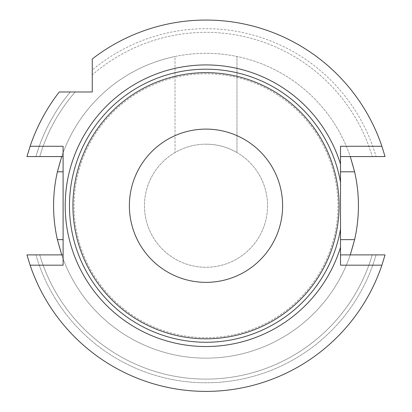 <?xml version="1.0" encoding="UTF-8"?>
<svg xmlns="http://www.w3.org/2000/svg" width="412" height="412" viewBox="0 0 412 412"><rect width="100%" height="100%" fill="white"/><g stroke="black" fill="none" stroke-linecap="round" stroke-linejoin="round"><path stroke-width="0.31" stroke-dasharray="2.06 1.54" d="M206 144.179A61.553 61.553 0 0 0 152.697 236.503A61.553 61.553 0 0 0 259.303 236.503A61.553 61.553 0 0 0 175.028 152.538L175.028 56.485A152.425 152.425 0 0 1 354.598 171.804A152.425 152.425 0 0 1 238.939 354.552A152.425 152.425 0 0 1 56.964 237.683A152.425 152.425 0 0 1 175.028 56.485L175.028 152.538A61.553 61.553 0 0 0 158.898 245.351A61.553 61.553 0 0 0 253.102 245.351A61.553 61.553 0 0 0 236.972 152.538L236.972 56.485L236.972 152.538A61.553 61.553 0 0 0 206 144.179M61.723 254.894A152.425 152.425 0 0 0 350.277 254.894L385.045 254.894A185.673 185.673 0 0 1 26.955 254.894L35.926 254.894L26.955 254.894A185.673 185.673 0 0 0 385.045 254.894A185.673 185.673 0 0 1 26.955 254.894L63.103 254.894L63.103 265.184M350.277 156.565L385.045 156.565A185.673 185.673 0 0 0 92.252 58.978L92.252 74.876A173.38 173.38 0 0 1 372.263 156.565A173.38 173.38 0 0 0 92.252 74.876L92.252 70.066A177.036 177.036 0 0 1 376.074 156.565L385.045 156.565L376.074 156.565A177.036 177.036 0 0 0 92.252 70.066L92.252 58.978A185.673 185.673 0 0 1 385.045 156.565A185.673 185.673 0 0 0 92.252 58.978L92.252 91.984L59.251 91.984A185.673 185.673 0 0 0 26.955 156.565L61.723 156.565A152.425 152.425 0 0 1 350.277 156.565L340.513 156.565L340.513 265.184M74.057 205.727A131.943 131.943 0 0 1 271.971 91.464A131.943 131.943 0 0 1 271.971 319.995A131.943 131.943 0 0 1 74.057 205.727A131.943 131.943 0 0 1 271.971 91.464A131.943 131.943 0 0 1 271.971 319.995A131.943 131.943 0 0 1 74.057 205.727M70.339 91.984L75.144 91.984A173.38 173.38 0 0 0 39.737 156.565L35.926 156.565L39.737 156.565A173.38 173.38 0 0 1 75.144 91.984L70.339 91.984A177.036 177.036 0 0 0 35.926 156.565L26.955 156.565A185.673 185.673 0 0 1 59.251 91.984A185.673 185.673 0 0 0 26.955 156.565L35.926 156.565A177.036 177.036 0 0 1 70.339 91.984L59.251 91.984L70.339 91.984M61.723 156.565L63.103 156.565L63.103 254.894M39.737 254.894L35.926 254.894L39.737 254.894A173.38 173.38 0 0 0 372.263 254.894L385.045 254.894L372.263 254.894A173.38 173.38 0 0 1 39.737 254.894M35.926 254.894A177.036 177.036 0 0 0 376.074 254.894A177.036 177.036 0 0 1 35.926 254.894M63.103 146.275L63.103 156.565M340.513 146.275L340.513 156.565M350.277 254.894L340.513 254.894"/><path stroke-width="0.62" d="M350.277 156.565L354.598 171.804A152.425 152.425 0 0 1 354.598 239.655L350.277 254.894M61.723 156.565L57.402 171.804A152.425 152.425 0 0 0 57.402 239.655L61.723 254.894M72.914 205.727A133.086 133.086 0 0 1 272.543 90.475A133.086 133.086 0 0 1 272.543 320.984A133.086 133.086 0 0 1 72.914 205.727M129.378 205.727A76.622 76.622 0 0 1 244.311 139.374A76.622 76.622 0 0 1 244.311 272.085A76.622 76.622 0 0 1 129.378 205.727M340.513 229.134A136.537 136.537 0 0 1 131.057 319.856A136.537 136.537 0 0 1 131.057 91.598A136.537 136.537 0 0 1 340.513 182.325L340.513 247.334A140.801 140.801 0 0 1 123.78 320.031A140.801 140.801 0 0 1 123.78 91.428A140.801 140.801 0 0 1 340.513 164.125L340.513 182.325M340.513 164.125L340.513 146.275L381.893 146.275A185.673 185.673 0 0 0 92.252 58.978L92.252 91.984L59.251 91.984A185.673 185.673 0 0 0 30.107 146.275L26.955 156.565L63.103 156.565M381.893 146.275L385.045 156.565L340.513 156.565M340.513 254.894L385.045 254.894L381.893 265.184A185.673 185.673 0 0 1 30.107 265.184L26.955 254.894L63.103 254.894M30.107 265.184L63.103 265.184L63.103 146.275L30.107 146.275M381.893 265.184L340.513 265.184L340.513 247.334M57.402 171.804L63.103 171.804M57.402 239.655L63.103 239.655M354.598 171.804L340.513 171.804M354.598 239.655L340.513 239.655"/></g></svg>
